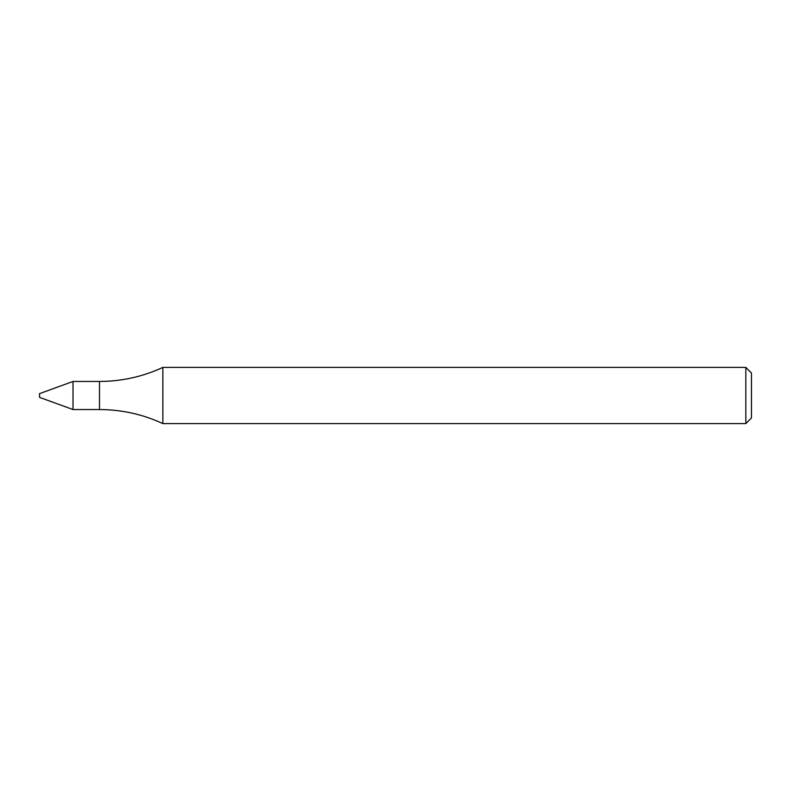 <?xml version="1.0" encoding="UTF-8"?>
<svg xmlns="http://www.w3.org/2000/svg" width="791" height="791" viewBox="0 0 791 791"><rect width="100%" height="100%" fill="white"/><g stroke="black" fill="none" stroke-linecap="round" stroke-linejoin="round"><path stroke-width="1.19" d="M73.009 409.55L73.009 381.45L73.009 409.55L99.498 409.55C121.646 409.609 142.766 414.296 162.857 423.6L162.857 367.4C142.766 376.704 121.646 381.391 99.498 381.45L73.009 381.45L39.55 393.631L39.55 397.369L73.009 409.55M745.834 423.6L745.834 367.4L751.45 373.016L751.45 417.984L745.834 423.6L162.857 423.6M99.498 409.55L99.498 381.45M745.834 367.4L162.857 367.4"/></g></svg>
